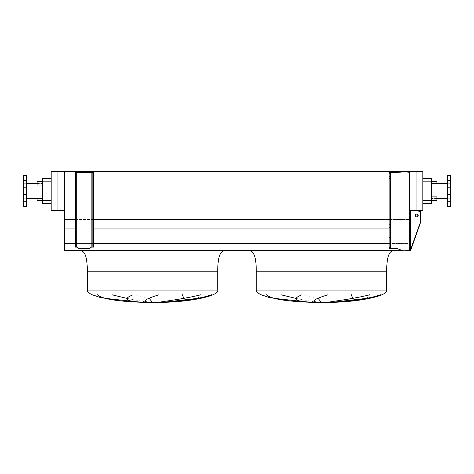 <?xml version="1.0" encoding="UTF-8"?>
<svg xmlns="http://www.w3.org/2000/svg" width="474" height="474" viewBox="0 0 474 474"><rect width="100%" height="100%" fill="white"/><g stroke="black" fill="none" stroke-linecap="round" stroke-linejoin="round"><path stroke-width="0.36" stroke-dasharray="2.37 1.78" d="M87.34 271.774L217.714 271.774M80.296 250.657L224.753 250.657L80.296 250.657M126.86 298.383L147.278 302.258M149.186 298.383L134.8 294.804M183.592 298.383L176.251 300.99L161.13 302.258M197.391 298.383L201.823 294.804M105.595 298.383L92.264 294.804M393.704 250.657L249.247 250.657L393.704 250.657M295.812 298.383L316.229 302.258M318.137 298.383L303.751 294.804M352.543 298.383L345.202 300.99L330.082 302.258M366.337 298.383L370.775 294.804M274.547 298.383L261.215 294.804M37.073 200.395L37.073 198.565M42.423 198.636L42.423 200.395L42.423 198.636M37.073 185.05L37.073 181.53M42.423 183.29L42.423 181.53L42.423 183.29M436.927 183.361L436.927 181.53M431.577 183.29L431.577 181.53L431.577 183.29M436.927 196.876L436.927 200.395M431.577 198.636L431.577 200.395L431.577 198.636M23.7 195.809L23.7 194.541L23.7 195.809M26.514 195.809L26.514 194.541L26.514 195.809M23.7 186.11L23.7 184.842L23.7 186.11M26.514 186.11L26.514 184.842L26.514 186.11M23.7 179.255L23.7 177.987L23.7 179.255M26.514 179.255L26.514 177.987L26.514 179.255M23.7 202.671L23.7 201.403L23.7 202.671M26.514 202.671L26.514 201.403L26.514 202.671M26.514 206.451L26.514 175.475M42.423 190.963L42.423 198.565L42.423 190.963M23.7 206.451L23.7 175.475M450.3 195.809L450.3 194.541L450.3 195.809M447.486 195.809L447.486 194.541L447.486 195.809M450.3 186.11L450.3 184.842L450.3 186.11M447.486 186.11L447.486 184.842L447.486 186.11M450.3 179.255L450.3 177.987L450.3 179.255M447.486 179.255L447.486 177.987L447.486 179.255M450.3 202.671L450.3 201.403L450.3 202.671M447.486 202.671L447.486 201.403L447.486 202.671M450.3 198.209L450.3 183.711L450.3 198.209L431.577 198.209L431.577 183.711L431.577 198.209M450.3 183.711L431.577 183.711M447.486 198.565L447.486 183.361L447.486 198.565M431.577 198.565L431.577 183.361L431.577 198.565L436.927 198.565M422.844 203.559L431.577 203.559L431.577 178.36L422.844 178.36L422.844 203.559L422.844 178.36M409.471 210.32L422.844 210.32L422.844 171.529L64.529 171.529L64.529 219.521L409.471 219.521L409.471 171.529M402.787 250.657L64.529 250.657L64.529 219.521M389.053 228.954L409.471 228.954L409.471 219.521L409.471 243.547L409.471 228.954L64.529 228.954M64.529 243.547L409.471 243.547L409.471 250.657L409.471 243.547L64.529 243.547L389.053 243.547M75.088 243.547L93.532 243.547M75.088 228.954L93.532 228.954M75.088 219.521L93.532 219.521M389.053 219.521L409.471 219.521L409.471 210.812L415.662 210.812L420.047 211.374L420.539 221.37L420.959 221.37L420.959 216.446L420.539 216.446L420.539 221.37L410.176 250.225L403.137 250.782L397.502 248.743L389.053 248.743L389.053 247.333L389.901 247.333L389.901 248.743L389.053 248.743L389.053 172.364L397.502 172.364L403.836 171.659C409.388 171.695 407.93 171.866 408.908 172.222C409.263 173.2 409.429 171.742 409.471 177.288L409.471 210.812L415.662 210.812C419.105 210.841 420.568 211.031 420.053 211.374C420.355 212.358 420.503 210.894 420.539 216.446L420.959 216.446M64.529 210.32L51.156 210.32L51.156 171.529L64.529 171.529M416.93 210.32L416.93 171.529M57.07 210.32L57.07 171.529M51.156 178.36L51.156 203.559L51.156 178.36L42.423 178.36L42.423 181.175L51.156 181.175M51.156 203.559L42.423 203.559L42.423 181.175M450.3 175.475L450.3 206.451M447.486 175.475L447.486 206.451M26.514 190.963L26.514 183.361L26.514 190.963M389.901 197.848L389.053 197.848L389.053 195.027L389.053 197.848L389.053 195.027L389.053 197.848L389.901 197.848L389.901 195.027L389.901 197.848L389.901 195.027L389.053 195.027L389.901 195.027L389.053 195.027L389.901 195.027L389.901 197.848L389.053 197.848L389.901 197.848M389.901 185.032L389.053 185.032L389.053 182.217L389.053 185.032L389.053 182.217L389.053 185.032L389.901 185.032L389.901 182.217L389.901 185.032L389.901 182.217L389.053 182.217L389.901 182.217L389.053 182.217L389.901 182.217L389.901 185.032L389.053 185.032L389.901 185.032M389.901 227.413L389.053 227.413L389.053 224.599L389.053 227.413L389.053 224.599L389.053 227.413L389.901 227.413L389.901 224.599L389.901 227.413L389.901 224.599L389.053 224.599L389.901 224.599L389.053 224.599L389.901 224.599L389.901 227.413L389.053 227.413L389.901 227.413M389.901 240.223L389.053 240.223L389.053 237.409L389.053 240.223L389.053 237.409L389.053 240.223L389.901 240.223L389.901 237.409L389.901 240.223L389.901 237.409L389.053 237.409L389.901 237.409L389.053 237.409L389.901 237.409L389.901 240.223L389.053 240.223L389.901 240.223M389.053 244.169L389.053 243.144L389.053 244.169M389.901 244.169L389.901 243.144L389.901 244.169M389.053 177.43L389.053 178.449L389.053 177.43M389.901 177.43L389.901 178.449L389.901 177.43M416.723 214.029A1.481 1.28 90 0 0 415.236 215.486A1.481 1.28 90 0 0 416.723 216.944M389.901 173.768L389.053 173.768L389.053 172.364L389.901 172.364L389.901 247.333M408.345 171.908L408.795 172.127M409.216 172.785L409.335 173.324M409.346 173.407L409.429 174.562M409.435 174.681L409.471 177.288C409.429 171.742 409.263 173.2 408.908 172.222C407.93 171.866 409.388 171.695 403.836 171.659M420.959 221.37L420.539 221.37L410.176 250.225L403.137 250.782L397.502 248.743L389.901 248.743M93.532 240.223L92.827 240.223L92.827 237.409L92.827 240.223L92.827 237.409L92.827 240.223L93.532 240.223L93.532 237.409L93.532 240.223L92.827 240.223L93.532 240.223L93.532 237.409L92.827 237.409L93.532 237.409L93.532 240.223M93.532 227.413L92.827 227.413L92.827 224.599L92.827 227.413L92.827 224.599L92.827 227.413L93.532 227.413L93.532 224.599L93.532 227.413L92.827 227.413L93.532 227.413L93.532 224.599L92.827 224.599L93.532 224.599L93.532 227.413M93.532 197.848L92.827 197.848L92.827 195.027L92.827 197.848L92.827 195.027L92.827 197.848L93.532 197.848L93.532 195.027L93.532 197.848L92.827 197.848L93.532 197.848L93.532 195.027L92.827 195.027L93.532 195.027L93.532 197.848M93.532 185.032L92.827 185.032L92.827 182.217L92.827 185.032L92.827 182.217L92.827 185.032L93.532 185.032L93.532 182.217L93.532 185.032L92.827 185.032L93.532 185.032L93.532 182.217L92.827 182.217L93.532 182.217L93.532 185.032M75.793 240.223L75.088 240.223L75.088 237.409L75.088 240.223L75.088 237.409L75.088 240.223L75.793 240.223L75.793 237.409L75.793 240.223L75.088 240.223L75.793 240.223L75.793 237.409L75.088 237.409L75.793 237.409L75.793 240.223M75.793 227.413L75.088 227.413L75.088 224.599L75.088 227.413L75.088 224.599L75.088 227.413L75.793 227.413L75.793 224.599L75.793 227.413L75.088 227.413L75.793 227.413L75.793 224.599L75.088 224.599L75.793 224.599L75.793 227.413M75.793 197.848L75.088 197.848L75.088 195.027L75.088 197.848L75.088 195.027L75.088 197.848L75.793 197.848L75.793 195.027L75.793 197.848L75.088 197.848L75.793 197.848L75.793 195.027L75.088 195.027L75.793 195.027L75.793 197.848M75.793 185.032L75.088 185.032L75.088 182.217L75.088 185.032L75.088 182.217L75.088 185.032L75.793 185.032L75.793 182.217L75.793 185.032L75.088 185.032L75.793 185.032L75.793 182.217L75.088 182.217L75.793 182.217L75.793 185.032M92.827 244.169L92.827 243.144L92.827 244.169M93.532 244.169L93.532 243.144L93.532 244.169M92.827 177.43L92.827 178.449L92.827 177.43M93.532 177.43L93.532 178.449L93.532 177.43M75.088 244.169L75.088 243.144L75.088 244.169M75.793 244.169L75.793 243.144L75.793 244.169M75.088 177.43L75.088 178.449L75.088 177.43M75.793 177.43L75.793 178.449L75.793 177.43M75.793 247.126L76.776 247.126L75.793 247.126L75.793 245.716L75.088 245.716L75.088 247.126L75.088 172.364L93.532 172.364L91.843 172.364L92.827 172.364L92.827 173.768L93.532 173.768L93.532 172.364L92.827 172.364L92.827 247.126L91.79 247.126A1.41 1.41 0 0 0 90.801 247.529L89.864 248.459A0.984 0.984 0 0 1 89.171 248.743L79.448 248.743A0.984 0.984 0 0 1 78.755 248.459L77.825 247.529A1.41 1.41 0 0 0 76.835 247.126L75.088 247.126L75.088 172.364L75.088 173.768L75.793 173.768L75.793 172.364L76.776 172.364L75.088 172.364L75.793 172.364L75.793 247.126L75.793 172.364M93.532 245.716L92.827 245.716L92.827 247.126L93.532 247.126L93.532 172.364L93.532 247.126L91.79 247.126A1.41 1.41 0 0 0 90.801 247.529L89.864 248.459A0.984 0.984 0 0 1 89.171 248.743L79.448 248.743A0.984 0.984 0 0 1 78.755 248.459L77.825 247.529A1.41 1.41 0 0 0 76.835 247.126L76.835 247.126A1.41 1.41 0 0 1 77.825 247.529L78.755 248.459A0.984 0.984 0 0 0 79.448 248.743L89.171 248.743A0.984 0.984 0 0 0 89.864 248.459L90.801 247.529A1.41 1.41 0 0 1 91.79 247.126L93.532 247.126L93.532 173.768M75.088 245.716L75.088 173.768M75.793 245.716L75.793 173.768M76.776 172.364L91.843 172.364L76.776 172.364L76.776 247.126M92.827 247.126L92.827 172.364M92.827 245.716L92.827 173.768M93.532 237.409L92.827 237.409L93.532 237.409M93.532 224.599L92.827 224.599L93.532 224.599M93.532 195.027L92.827 195.027L93.532 195.027M93.532 182.217L92.827 182.217L93.532 182.217M75.793 237.409L75.088 237.409L75.793 237.409M75.793 224.599L75.088 224.599L75.793 224.599M75.793 195.027L75.088 195.027L75.793 195.027M75.793 182.217L75.088 182.217L75.793 182.217M415.657 215.486A1.481 1.28 -90 0 0 418.216 215.486A1.481 1.28 -90 0 0 415.657 215.486M415.236 215.486A1.481 1.28 -90 0 0 417.795 215.486A1.481 1.28 -90 0 0 415.236 215.486M389.901 172.364L397.502 172.364L390.748 172.364L390.748 248.743L389.053 248.743L389.053 172.364L390.748 172.364L390.748 248.743L397.502 248.743L403.137 250.782L405.863 250.782M409.471 210.812L409.471 177.288L409.471 210.812L415.662 210.812M389.053 173.768L389.053 247.333M87.34 290.076L217.714 290.076M256.286 290.076L386.66 290.076M431.577 200.745L422.844 200.745M431.577 181.175L422.844 181.175M42.423 200.745L51.156 200.745M410.176 210.812L410.176 250.225L410.176 210.812M409.749 210.812L409.749 250.663M411.835 247.274L411.408 247.274L411.835 247.274M91.843 247.126L91.843 172.364M410.597 210.812L410.597 250.225M390.748 172.364L390.748 248.743M436.927 185.05L431.577 185.05M26.514 194.541L23.7 194.541L26.514 194.541M26.514 184.842L23.7 184.842L26.514 184.842M26.514 177.987L23.7 177.987L26.514 177.987M26.514 201.403L23.7 201.403L26.514 201.403M23.7 183.711L42.423 183.711M447.486 194.541L450.3 194.541L447.486 194.541M447.486 184.842L450.3 184.842L447.486 184.842M447.486 177.987L450.3 177.987L447.486 177.987M447.486 201.403L450.3 201.403L447.486 201.403M447.486 203.933L450.3 203.933L447.486 203.933M447.486 197.077L450.3 197.077L447.486 197.077M447.486 187.378L450.3 187.378L447.486 187.378M447.486 180.523L450.3 180.523L447.486 180.523M23.7 198.209L42.423 198.209M37.073 183.361L42.423 183.361M26.514 203.933L23.7 203.933L26.514 203.933M26.514 197.077L23.7 197.077L26.514 197.077M26.514 187.378L23.7 187.378L26.514 187.378M26.514 180.523L23.7 180.523L26.514 180.523M37.073 196.876L42.423 196.876M389.901 243.144L389.053 243.144L389.901 243.144M389.901 176.411L389.053 176.411L389.901 176.411M416.516 214.011L416.936 214.011L416.516 214.011M416.516 216.968L416.936 216.968L416.516 216.968M389.901 178.449L389.053 178.449L389.901 178.449M389.901 245.188L389.053 245.188L389.901 245.188M93.532 243.144L92.827 243.144L93.532 243.144M93.532 176.411L92.827 176.411L93.532 176.411M75.793 243.144L75.088 243.144L75.793 243.144M75.793 176.411L75.088 176.411L75.793 176.411M75.793 178.449L75.088 178.449L75.793 178.449M75.793 245.188L75.088 245.188L75.793 245.188M93.532 178.449L92.827 178.449L93.532 178.449M93.532 245.188L92.827 245.188L93.532 245.188"/><path stroke-width="0.71" d="M224.753 250.657C220.06 250.657 217.714 257.696 217.714 271.774L217.714 290.076C219.9 295.758 190.204 302.122 160.271 302.382L140.559 302.258L121.581 300.984L100.091 297.441L92.264 294.804C88.999 293.288 87.358 291.717 87.34 290.076L87.34 271.774C87.34 257.696 84.994 250.657 80.296 250.657M112.119 294.804L126.86 298.383M152.314 302.258L149.186 298.383M182.561 294.804L183.592 298.383M163.838 302.258L197.391 298.383M97.52 294.804C103.16 299.823 122.867 301.494 140.671 302.258L105.595 298.383M386.66 271.774L256.286 271.774L386.66 271.774L386.66 290.076C388.852 295.758 359.156 302.122 329.217 302.382L309.51 302.258L290.526 300.984L269.036 297.441L261.215 294.804C257.951 293.288 256.304 291.717 256.286 290.076L256.286 271.774L386.66 271.774C386.66 257.696 389.006 250.657 393.704 250.657M256.286 271.774C256.286 257.696 253.94 250.657 249.247 250.657M281.07 294.804L295.812 298.383M321.265 302.258L318.137 298.383M351.507 294.804L352.543 298.383M332.789 302.258L366.337 298.383M266.471 294.804C272.106 299.823 291.818 301.494 309.623 302.258L274.547 298.383M37.073 198.565L37.073 200.395L42.423 200.395M42.423 181.53L37.073 181.53L37.073 185.05L42.423 185.05M431.577 181.53L436.927 181.53L436.927 183.361M431.577 200.395L436.927 200.395L436.927 196.876L431.577 196.876M23.7 190.963L23.7 206.451L26.514 206.451L26.514 175.475L23.7 175.475L23.7 190.963M450.3 206.451L450.3 175.475L447.486 175.475L447.486 206.451L450.3 206.451M447.486 183.361L431.577 183.361M447.486 198.565L436.927 198.565M422.844 178.36L431.577 178.36L431.577 203.559L422.844 203.559M314.612 302.258C295.118 301.707 290.906 299.218 301.962 294.804M327.884 294.804C312.923 299.414 310.091 301.902 319.399 302.258M380.438 294.804C366.046 299.823 343.603 301.494 332.043 302.258M328.678 302.258C329.703 301.618 351.85 299.313 369.667 294.804M416.93 171.529L416.93 210.32L422.844 210.32L422.844 171.529L409.471 171.529L409.471 210.812L415.662 210.812M409.471 171.529L64.529 171.529L64.529 250.657L402.787 250.657M64.529 243.547L75.088 243.547M93.532 243.547L389.053 243.547M64.529 228.954L75.088 228.954M93.532 228.954L389.053 228.954M64.529 219.521L75.088 219.521M93.532 219.521L389.053 219.521M57.07 171.529L51.156 171.529L51.156 210.32L57.07 210.32L57.07 171.529L64.529 171.529M416.93 210.32L409.471 210.32M64.529 210.32L57.07 210.32M51.156 178.36L42.423 178.36L42.423 203.559L51.156 203.559M211.487 294.804C197.095 299.823 174.651 301.494 163.092 302.258M159.726 302.258C160.751 301.618 182.899 299.313 200.715 294.804M145.66 302.258C126.167 301.707 121.954 299.218 133.01 294.804M158.932 294.804C143.972 299.414 141.139 301.902 150.448 302.258M217.714 271.774L87.34 271.774L217.714 271.774M418.216 215.486A1.481 1.28 90 0 0 415.657 215.486A1.481 1.28 90 0 0 418.216 215.486M416.723 216.944A1.481 1.28 90 0 0 416.723 214.029M389.901 173.768L389.053 173.768L389.053 172.364L389.901 172.364L389.901 248.743L389.053 248.743L389.053 247.333L389.901 247.333M389.901 172.364L397.502 172.364L406.419 171.689M405.863 250.782L403.137 250.782L397.502 248.743L389.901 248.743M406.354 250.782L409.749 250.663L410.597 250.225L420.959 221.37L410.982 249.531L409.749 250.663L406.354 250.782M403.836 171.659L408.908 172.222L409.471 177.288L409.471 210.812M418.317 210.847L416.083 210.812L420.474 211.38L420.959 221.37M406.568 171.695L407.717 171.784M407.806 171.795L408.345 171.908M409.003 172.335L409.216 172.785M389.053 173.768L389.053 247.333M75.088 245.716L75.793 245.716L75.793 247.126L75.088 247.126L75.088 172.364L75.793 172.364L75.793 173.768L75.088 173.768M75.793 245.716L75.793 173.768M75.793 247.126L76.835 247.126A1.41 1.41 0 0 1 77.825 247.529L78.755 248.459A0.984 0.984 0 0 0 79.448 248.743L89.171 248.743A0.984 0.984 0 0 0 89.864 248.459L90.801 247.529A1.41 1.41 0 0 1 91.79 247.126L92.827 247.126L92.827 245.716L93.532 245.716L93.532 173.768L92.827 173.768L92.827 172.364L75.793 172.364M93.532 245.716L93.532 247.126L92.827 247.126M92.827 172.364L93.532 172.364L93.532 173.768M92.827 245.716L92.827 173.768M420.959 216.446L420.93 213.863L419.994 211.066M419.982 211.06L418.329 210.847M217.714 290.076L87.34 290.076M386.66 290.076L256.286 290.076M431.577 200.745L422.844 200.745M431.577 181.175L422.844 181.175M42.423 181.175L51.156 181.175M42.423 200.745L51.156 200.745M390.748 172.364L390.748 248.743M409.749 210.812L409.749 250.663M410.597 210.812L410.597 250.225M91.843 247.126L91.843 172.364M76.776 247.126L76.776 172.364M26.514 198.565L42.423 198.565M26.514 183.361L37.073 183.361"/></g></svg>
